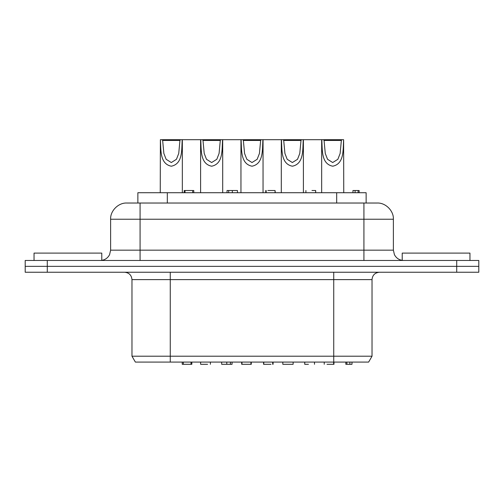 <?xml version="1.0" encoding="UTF-8"?>
<svg xmlns="http://www.w3.org/2000/svg" width="504" height="504" viewBox="0 0 504 504"><rect width="100%" height="100%" fill="white"/><g stroke="black" fill="none" stroke-linecap="round" stroke-linejoin="round"><path stroke-width="0.76" d="M237.441 192.723L237.441 190.512L227.039 190.512L227.039 192.723M232.338 192.723L232.338 190.512M228.677 192.723L228.677 190.512M185.025 192.723L185.025 190.512L184.187 190.512L184.187 192.723M193.788 192.723L193.788 190.512L185.025 190.512M192.692 192.723L192.692 190.512M359.131 192.723L359.131 190.512L352.964 190.512L352.964 192.723M358.079 192.723L358.079 190.512M355.093 192.723L355.093 190.512M275.064 192.723L275.064 190.512L267.826 190.512M266.156 192.723L266.156 190.512L265.753 190.512L265.753 192.723M275.272 192.723L275.064 190.512M315.68 192.723L315.68 190.512L315.592 192.723M311.963 190.512L315.592 190.512M366.137 203.03L366.137 192.723L137.863 192.723L137.863 203.03M207.604 364.298L200.989 364.298M230.435 362.086L230.435 364.298L232.073 364.298L232.073 362.086M221.672 362.086L221.672 364.298L230.435 364.298M226.775 362.086L226.775 364.298M191.003 362.086L191.003 364.298L191.841 364.298L191.841 362.086M182.24 362.086L182.24 364.298L191.003 364.298M183.336 362.086L183.336 364.298M293.126 362.086L293.126 364.298L282.813 364.298L282.813 362.086M351.994 362.086L351.994 364.298L349.864 364.298L349.864 362.086M345.826 362.086L345.826 364.298L349.864 364.298M346.878 362.086L346.878 364.298M272.683 362.086L272.683 364.298L273.086 364.298L273.086 362.086M263.573 362.086L263.573 364.298L271.013 364.298M263.781 362.086L263.781 364.298M304.718 362.086L304.718 364.298L304.807 362.086M308.435 364.298L304.807 364.298M327.027 364.298L333.969 364.298L333.969 362.086M333.604 362.086L333.604 364.298M241.681 362.086L241.681 364.298L251.282 364.298L251.282 362.086M478.8 260.467L478.8 266.358L47.288 266.358L478.8 266.358L478.8 260.467L25.2 260.467L25.2 266.358L47.288 266.358L25.2 266.358L25.2 260.467M376.979 203.03L127.021 203.03M469.961 260.467L469.961 253.102L402.217 253.102L402.217 260.467M101.783 260.36L101.783 253.102L34.039 253.102L34.039 260.467M25.2 272.248L25.2 266.358L25.2 272.248L478.8 272.248L478.8 266.358M333.736 362.086L368.626 362.086L372.028 356.196L131.972 356.196L135.374 362.086L333.736 362.086L333.736 279.613L372.028 279.613L372.028 356.196M324.059 140.44L341.353 140.44L341.8 139.703L323.612 139.703L324.059 140.44L325.269 153.449L327.55 159.296L332.703 162.54L337.863 159.296L340.143 153.449L341.353 140.44M341.8 139.703L343.615 139.703C342.985 149.959 344.295 163.869 332.703 166.213C321.117 163.869 322.428 149.959 321.798 139.703L303.257 139.703C302.633 149.959 303.937 163.869 292.351 166.213C280.766 163.869 282.076 149.959 281.446 139.703L262.905 139.703C262.275 149.959 263.586 163.869 252 166.213C240.414 163.869 241.725 149.959 241.095 139.703L222.554 139.703C221.924 149.959 223.234 163.869 211.648 166.213C200.063 163.869 201.367 149.959 200.743 139.703L182.202 139.703C181.572 149.959 182.883 163.869 171.297 166.213C159.705 163.869 161.015 149.959 160.385 139.703L160.247 192.723M343.753 192.723L343.615 139.703M321.798 139.703L323.612 139.703M283.708 140.44L301.001 140.44L301.449 139.703L283.261 139.703L283.708 140.44L284.918 153.449L287.192 159.296L292.351 162.54L297.511 159.296L299.786 153.449L301.001 140.44M301.449 139.703L303.257 139.703M281.446 139.703L283.261 139.703M243.356 140.44L260.644 140.44L261.097 139.703L242.903 139.703L243.356 140.44L244.566 153.449L246.84 159.296L252 162.54L257.16 159.296L259.434 153.449L260.644 140.44M261.097 139.703L262.905 139.703M241.095 139.703L242.903 139.703M202.999 140.44L220.292 140.44L220.739 139.703L202.551 139.703L202.999 140.44L204.214 153.449L206.489 159.296L211.648 162.54L216.808 159.296L219.083 153.449L220.292 140.44M220.739 139.703L222.554 139.703M200.743 139.703L202.551 139.703M162.647 140.44L179.941 140.44L180.388 139.703L162.2 139.703L162.647 140.44L163.857 153.449L166.137 159.296L171.297 162.54L176.45 159.296L178.731 153.449L179.941 140.44M180.388 139.703L182.202 139.703M160.385 139.703L162.2 139.703M336.685 203.03L336.685 192.723M167.315 203.03L167.315 192.723M363.926 203.03L363.926 219.234L393.385 219.234C393.832 210.867 385.547 202.583 377.181 203.03M140.074 203.03L140.074 219.234L363.926 219.234L363.926 260.467M403.691 260.467C399.508 260.303 396.421 258.382 394.43 254.696L393.385 250.16L110.615 250.16L110.615 219.234L140.074 219.234L140.074 260.467M47.288 272.248L47.288 260.467M456.712 260.467L456.712 272.248M170.264 362.086L170.264 272.248M124.608 272.248C129.081 272.689 131.538 275.14 131.972 279.613L333.736 279.613L333.736 272.248M305.909 190.512L305.909 192.723M200.624 364.298L200.624 362.086M210.401 364.298L210.401 362.086M314.496 364.298L314.496 362.086M324.242 364.298L324.242 362.086M241.977 362.086L241.977 364.298M250.935 362.086L250.935 364.298M110.615 219.234C110.168 210.867 118.453 202.583 126.819 203.03M110.615 250.16L109.57 254.696C107.579 258.382 104.492 260.303 100.309 260.467M393.385 250.16L393.385 219.234M372.028 279.613C372.462 275.14 374.919 272.689 379.392 272.248M131.972 279.613L131.972 356.196M321.659 192.723L321.659 139.703M303.395 192.723L303.395 139.703M281.308 192.723L281.308 139.703M263.044 192.723L263.044 139.703M240.956 192.723L240.956 139.703M222.692 192.723L222.692 139.703M200.605 192.723L200.605 139.703M182.341 192.723L182.341 139.703"/></g></svg>
